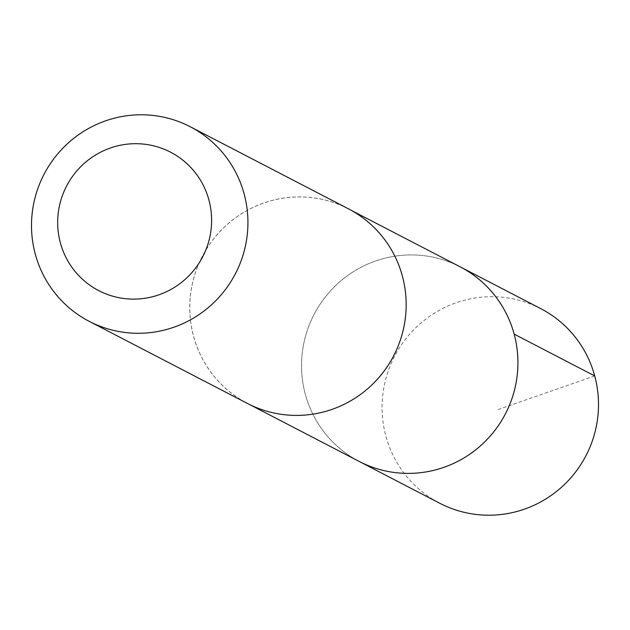 <?xml version="1.0" encoding="UTF-8"?>
<svg xmlns="http://www.w3.org/2000/svg" width="630" height="630" viewBox="0 0 630 630"><rect width="100%" height="100%" fill="white"/><g stroke="black" fill="none" stroke-linecap="round" stroke-linejoin="round"><path stroke-width="0.47" stroke-dasharray="3.15 2.36" d="M359.226 461.451A109.612 107.817 117.4 0 1 314.039 314.504A109.612 107.817 117.4 0 1 460.207 266.86A109.612 107.817 117.4 0 0 314.039 314.504A109.612 107.817 117.4 0 0 359.226 461.451M540.768 308.645A109.628 107.832 -62.6 0 0 515.694 299.431A109.628 107.832 -62.6 0 0 389.057 368.731A109.628 107.832 -62.6 0 0 439.772 503.268M272.562 412.658A109.596 107.793 -62.6 0 0 399.16 343.358A109.596 107.793 -62.6 0 0 348.421 208.869A109.596 107.793 -62.6 0 0 323.355 199.655A109.596 107.793 -62.6 0 0 196.765 268.931A109.596 107.793 -62.6 0 0 247.464 403.42A109.596 107.793 -62.6 0 0 272.562 412.658M348.453 208.845A109.628 107.832 -62.6 0 0 323.363 199.623A109.628 107.832 -62.6 0 0 196.725 268.931A109.628 107.832 -62.6 0 0 247.456 403.46M594.72 375.929L497.566 409.744M247.464 403.42L249.897 404.688M348.421 208.869L350.863 210.136"/><path stroke-width="0.94" d="M350.863 210.136L460.207 266.86A109.612 107.817 117.4 0 1 510.954 401.373A109.612 107.817 117.4 0 1 384.332 470.681A109.612 107.817 117.4 0 1 359.226 461.451L439.772 503.268A109.628 107.832 -62.6 0 0 464.877 512.497A109.628 107.832 -62.6 0 0 591.523 443.181A109.628 107.832 -62.6 0 0 540.768 308.645L460.207 266.86A109.612 107.817 117.4 0 1 510.954 401.373A109.612 107.817 117.4 0 1 384.332 470.681A109.612 107.817 117.4 0 1 359.226 461.451L249.897 404.688M89.216 321.347L247.456 403.46A109.628 107.832 -62.6 0 0 393.663 355.824A109.628 107.832 -62.6 0 0 348.453 208.845L190.213 126.724A109.628 107.832 -62.6 0 0 165.123 117.503A109.628 107.832 -62.6 0 0 38.485 186.811A109.628 107.832 -62.6 0 0 89.216 321.347A109.628 107.832 -62.6 0 0 235.423 273.704A109.628 107.832 -62.6 0 0 190.213 126.724M152.712 145.624A77.986 76.703 -62.6 0 0 60.811 244.385A77.986 76.703 -62.6 0 0 190.41 274.207A77.986 76.703 -62.6 0 0 152.712 145.624M514.159 334.128L594.72 375.929"/></g></svg>
